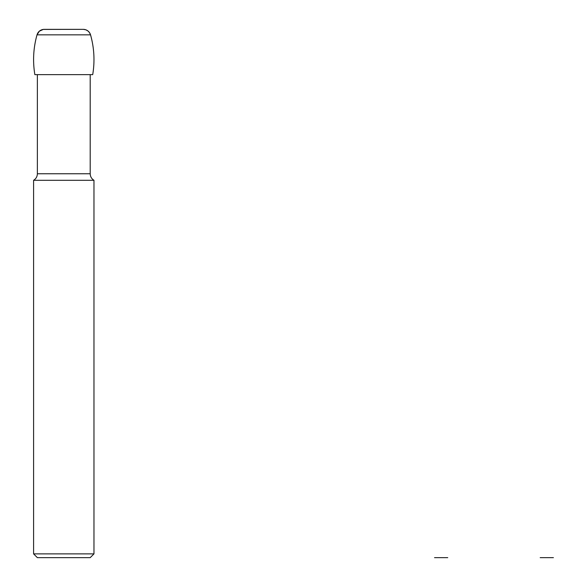 <?xml version="1.0" encoding="UTF-8"?>
<svg xmlns="http://www.w3.org/2000/svg" width="587" height="587" viewBox="0 0 587 587"><rect width="100%" height="100%" fill="white"/><g stroke="black" fill="none" stroke-linecap="round" stroke-linejoin="round"><path stroke-width="0.88" d="M34.86 74.63C32.63 61.209 33.356 47.943 37.025 34.838A90.567 90.567 0 0 0 34.86 74.63L92.709 74.63C94.94 61.209 94.214 47.943 90.537 34.838A90.567 90.567 0 0 1 92.709 74.63M90.2 173.759L37.37 173.759C37.274 176.606 36.02 178.786 33.598 180.29L93.971 180.29C91.55 178.786 90.295 176.606 90.2 173.759L90.2 74.63M93.971 553.879L90.2 557.65L37.37 557.65L33.598 553.879L93.971 553.879L93.971 180.29M44.289 29.35L83.281 29.35A7.55 7.55 0 0 1 90.537 34.838L89.481 32.593L87.947 30.964L85.907 29.82L83.471 29.35L43.269 29.416L39.322 31.214L37.025 34.838A7.55 7.55 0 0 1 44.289 29.35M434.534 557.65L441.138 557.65L434.534 557.65M447.742 557.65L441.138 557.65L447.742 557.65M540.194 557.65L546.798 557.65L540.194 557.65M553.402 557.65L546.798 557.65L553.402 557.65M37.025 34.838L90.537 34.838M37.37 173.759L37.37 74.63M33.598 553.879L33.598 180.29"/></g></svg>
